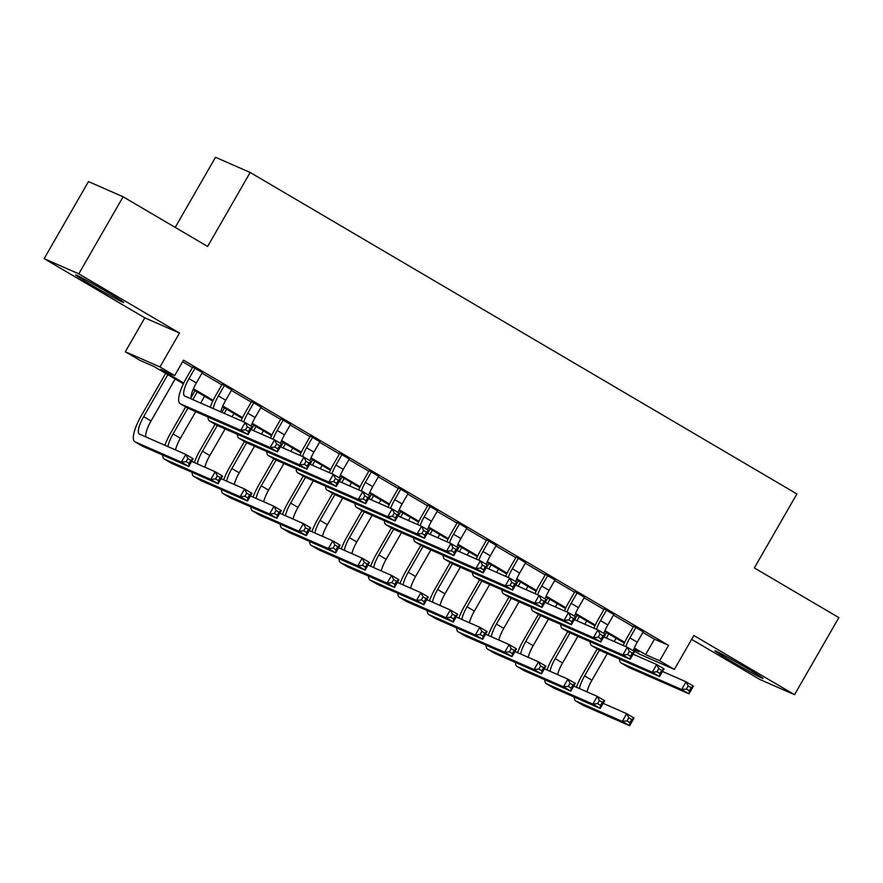 <?xml version="1.0" encoding="UTF-8"?>
<svg xmlns="http://www.w3.org/2000/svg" width="883" height="883" viewBox="0 0 883 883"><rect width="100%" height="100%" fill="white"/><g stroke="black" fill="none" stroke-linecap="round" stroke-linejoin="round"><path stroke-width="1.32" d="M92.384 285.507A27.748 0.905 -150.1 0 0 123.741 302.549A27.748 0.905 -150.1 0 0 106.986 291.92A27.748 0.905 -150.1 0 0 75.629 274.878A27.748 0.905 -150.1 0 0 92.384 285.507M731.698 661.433A27.748 0.905 -150.1 0 0 763.055 678.464A27.748 0.905 -150.1 0 0 746.301 667.835A27.748 0.905 -150.1 0 0 714.943 650.793A27.748 0.905 -150.1 0 0 731.698 661.433M183.399 383.807L154.072 366.555L140.022 360.396L125.32 351.754L159.966 366.942L174.668 375.584L160.618 369.425L183.774 383.045M144.823 317.847L179.47 333.034L78.797 273.84L123.112 196.777L88.466 181.578L44.15 258.653L144.823 317.847L125.32 351.754M175.198 227.395L215.518 157.284L250.165 172.472L796.885 493.95L754.347 567.935L838.85 617.625L794.534 694.689L693.861 635.495L674.358 669.413L639.711 654.215L633.343 650.473M691.632 639.369L759.888 679.502L794.534 694.689M78.797 273.84L44.15 258.653M202.306 372.582L192.77 366.975M231.699 389.867L222.163 384.26M261.103 407.151L251.556 401.544M290.496 424.436L280.949 418.829M319.889 441.721L310.352 436.103M349.282 459.005L339.745 453.387M378.675 476.279L369.138 470.672M408.067 493.564L398.531 487.957M437.46 510.849L427.924 505.242M466.853 528.133L457.317 522.526M496.246 545.418L486.71 539.811M525.639 562.703L516.102 557.096M555.032 579.988L545.495 574.38M584.425 597.272L574.888 591.665M613.828 614.557L604.281 608.939M642.901 632.383L654.48 639.193L668.53 645.352L183.532 360.176L174.668 375.584M182.626 361.743L192.461 367.527M201.997 373.134L221.854 384.811M231.39 390.418L251.247 402.096M260.783 407.703L280.639 419.37M290.176 424.988L310.032 436.655M319.569 442.262L339.425 453.939M348.962 459.546L368.818 471.224M378.354 476.831L398.211 488.509M407.747 494.116L427.604 505.793M437.14 511.4L456.997 523.078M466.533 528.685L486.39 540.363M495.937 545.97L515.782 557.648M525.33 563.255L545.175 574.921M554.723 580.539L574.579 592.206M584.116 597.813L603.972 609.491M613.508 615.098L633.365 626.775M643.221 631.831L633.674 626.224M179.47 333.034L159.966 366.942M668.53 645.352L659.667 660.771L674.358 669.413M123.112 196.777L207.615 246.456L250.165 172.472M633.751 649.402L639.06 651.731L634.005 648.762M624.314 643.056L604.612 631.477M594.91 625.771L575.219 614.193M565.517 608.497L545.826 596.908M536.124 591.213L516.434 579.623M506.732 573.928L487.041 562.35M477.339 556.643L457.648 545.065M447.946 539.358L428.255 527.78M418.553 522.074L398.862 510.495M389.16 504.789L369.469 493.211M359.767 487.504L340.065 475.926M330.374 470.22L310.673 458.641M300.982 452.946L281.28 441.357M271.589 435.661L251.887 424.072M242.196 418.376L222.494 406.798M212.792 401.092L193.101 389.513M634.336 647.979L645.616 654.612L659.667 660.771M193.432 388.719L213.167 400.33M222.825 406.003L242.56 417.604M252.218 423.288L271.953 434.889M281.611 440.573L301.346 452.173M311.004 457.858L330.739 469.458M340.408 475.142L360.132 486.743M369.8 492.427L389.524 504.027M399.193 509.712L418.917 521.312M428.586 526.996L448.31 538.597M457.979 544.281L477.703 555.882M487.372 561.555L507.107 573.166M516.765 578.84L536.5 590.44M546.158 596.124L565.893 607.725M575.55 613.409L595.285 625.009M604.943 630.694L624.678 642.294M654.48 639.193L645.616 654.612M636.014 627.25L629.899 637.89A17.792 5.077 -59.5 0 0 625.837 646.61M643.365 631.577L637.25 642.206A17.792 5.077 -59.5 0 0 633.243 650.749M623.221 645.462A26.689 7.616 120.5 0 1 627.559 636.864L633.828 625.97M662.515 671.488L686.069 681.808L693.42 686.135L688.994 693.839L628.641 667.382A26.689 7.616 120.5 0 1 628.409 667.261L621.058 662.945A26.689 7.616 120.5 0 1 619.546 659.005M689.336 690.76L691.102 687.68L688.166 685.959L686.389 689.038L689.336 690.76L688.994 693.839L681.643 689.524L621.29 663.067A26.689 7.616 120.5 0 1 621.058 662.945M686.389 689.038L681.643 689.524L686.069 681.808L688.166 685.959M691.102 687.68L693.42 686.135M576.4 687.239A26.689 7.616 120.5 0 1 582.239 674.899L597.184 648.906M604.005 637.04L606.555 632.614M616.091 638.232L614.204 641.511M607.25 653.608L591.93 680.241A17.792 5.077 -59.5 0 0 587.007 691.886M608.74 633.906L606.356 638.067M599.391 650.164L584.59 675.925A17.792 5.077 -59.5 0 0 579.447 688.574M603.144 703.354L626.709 713.685L634.06 718.011L629.623 725.716L583.321 705.418A26.689 7.616 120.5 0 1 583.089 705.296L575.738 700.981A26.689 7.616 120.5 0 1 574.237 697.029M629.965 722.636L631.742 719.557L628.806 717.824L627.029 720.914L629.965 722.636L629.623 725.716L622.272 721.389L575.97 701.091A26.689 7.616 120.5 0 1 575.738 700.981M627.029 720.914L622.272 721.389L626.709 713.685L628.806 717.824M631.742 719.557L634.06 718.011M606.621 609.965L600.506 620.606A17.792 5.077 -59.5 0 0 596.444 629.325M613.972 614.292L607.857 624.921A17.792 5.077 -59.5 0 0 603.851 633.464M593.829 628.177A26.689 7.616 120.5 0 1 598.166 619.579L604.436 608.685M633.122 654.204L656.676 664.524L664.027 668.85L659.59 676.555L599.248 650.098A26.689 7.616 120.5 0 1 599.016 649.976L591.665 645.661A26.689 7.616 120.5 0 1 590.153 641.72M659.932 673.486L661.709 670.396L658.773 668.674L656.996 671.753L659.932 673.486L659.59 676.555L652.25 672.239L591.897 645.782A26.689 7.616 120.5 0 1 591.665 645.661M656.996 671.753L652.25 672.239L656.676 664.524L658.773 668.674M661.709 670.396L664.027 668.85M577.228 592.692L571.113 603.321A17.792 5.077 -59.5 0 0 567.041 612.04M584.579 597.007L578.464 607.647A17.792 5.077 -59.5 0 0 574.458 616.179M564.425 610.893A26.689 7.616 120.5 0 1 568.773 602.294L575.043 591.4M603.729 636.919L627.283 647.25L634.634 651.566L630.197 659.27L569.855 632.813A26.689 7.616 120.5 0 1 569.623 632.703L562.272 628.376A26.689 7.616 120.5 0 1 560.76 624.436M630.539 656.201L632.316 653.111L629.38 651.389L627.603 654.469L630.539 656.201L630.197 659.27L622.857 654.954L562.504 628.497A26.689 7.616 120.5 0 1 562.272 628.376M627.603 654.469L622.857 654.954L627.283 647.25L629.38 651.389M632.316 653.111L634.634 651.566M547.835 575.407L541.721 586.036A17.792 5.077 -59.5 0 0 537.648 594.756M555.186 579.723L549.071 590.363A17.792 5.077 -59.5 0 0 545.065 598.895M535.032 593.608A26.689 7.616 120.5 0 1 539.381 585.01L545.65 574.116M574.336 619.634L597.89 629.965L605.241 634.281L600.804 641.985L540.462 615.528A26.689 7.616 120.5 0 1 540.23 615.418L532.879 611.091A26.689 7.616 120.5 0 1 531.367 607.151M601.146 638.917L602.923 635.826L599.987 634.104L598.21 637.184L601.146 638.917L600.804 641.985L593.464 637.669L533.111 611.213A26.689 7.616 120.5 0 1 532.879 611.091M598.21 637.184L593.464 637.669L597.89 629.965L599.987 634.104M602.923 635.826L605.241 634.281M518.442 558.122L512.328 568.751A17.792 5.077 -59.5 0 0 508.255 577.471M525.793 562.438L519.679 573.078A17.792 5.077 -59.5 0 0 515.672 581.61M505.639 576.323A26.689 7.616 120.5 0 1 509.988 567.725L516.257 556.831M544.932 602.349L568.497 612.681L575.848 616.996L571.411 624.7L511.058 598.244A26.689 7.616 120.5 0 1 510.838 598.133L503.487 593.806A26.689 7.616 120.5 0 1 501.974 589.866M571.754 621.632L573.531 618.553L570.595 616.82L568.818 619.899L571.754 621.632L571.411 624.7L564.06 620.385L503.718 593.928A26.689 7.616 120.5 0 1 503.487 593.806M568.818 619.899L564.06 620.385L568.497 612.681L570.595 616.82M573.531 618.553L575.848 616.996M547.007 669.954A26.689 7.616 120.5 0 1 552.846 657.614L567.791 631.621M574.612 619.756L577.162 615.341M586.698 620.948L584.811 624.226M577.857 636.323L562.537 662.956A17.792 5.077 -59.5 0 0 557.615 674.601M579.347 616.621L576.963 620.782M569.999 632.879L555.197 658.641A17.792 5.077 -59.5 0 0 550.054 671.29M573.751 686.069L597.316 696.4L604.667 700.727L600.23 708.431L553.928 688.133A26.689 7.616 120.5 0 1 553.696 688.012L546.345 683.696A26.689 7.616 120.5 0 1 544.833 679.744M600.572 705.351L602.349 702.272L599.402 700.539L597.636 703.63L600.572 705.351L600.23 708.431L592.879 704.104L546.577 683.806A26.689 7.616 120.5 0 1 546.345 683.696M597.636 703.63L592.879 704.104L597.316 696.4L599.402 700.539M602.349 702.272L604.667 700.727M517.615 652.669A26.689 7.616 120.5 0 1 523.453 640.33L538.398 614.336M545.219 602.471L547.769 598.056M557.305 603.663L555.418 606.941M548.464 619.038L533.144 645.672A17.792 5.077 -59.5 0 0 528.222 657.316M549.954 599.336L547.559 603.497M540.606 615.594L525.793 641.356A17.792 5.077 -59.5 0 0 520.661 654.005M544.358 668.795L567.924 679.115L575.275 683.442L570.837 691.146L524.535 670.848A26.689 7.616 120.5 0 1 524.303 670.727L516.952 666.411A26.689 7.616 120.5 0 1 515.44 662.46M571.18 688.067L572.957 684.987L570.01 683.265L568.244 686.345L571.18 688.067L570.837 691.146L563.486 686.831L517.184 666.522A26.689 7.616 120.5 0 1 516.952 666.411M568.244 686.345L563.486 686.831L567.924 679.115L570.01 683.265M572.957 684.987L575.275 683.442M488.222 635.385A26.689 7.616 120.5 0 1 494.061 623.045L509.005 597.051M515.827 585.186L518.376 580.771M527.913 586.378L526.025 589.656M519.072 601.753L503.751 628.387A17.792 5.077 -59.5 0 0 498.829 640.032M520.562 582.052L518.166 586.213M511.213 598.31L496.401 624.071A17.792 5.077 -59.5 0 0 491.268 636.72M514.966 651.511L538.531 661.831L545.871 666.157L541.445 673.861L495.142 653.563A26.689 7.616 120.5 0 1 494.91 653.442L487.559 649.126A26.689 7.616 120.5 0 1 486.047 645.186M541.787 670.793L543.564 667.703L540.617 665.981L538.851 669.06L541.787 670.793L541.445 673.861L534.094 669.546L487.791 649.248A26.689 7.616 120.5 0 1 487.559 649.126M538.851 669.06L534.094 669.546L538.531 661.831L540.617 665.981M543.564 667.703L545.871 666.157M458.829 618.1A26.689 7.616 120.5 0 1 464.668 605.76L479.612 579.778M486.434 567.912L488.983 563.486M498.52 569.094L496.632 572.372M489.679 584.469L474.359 611.102A17.792 5.077 -59.5 0 0 469.425 622.747M491.169 564.778L488.774 568.939M481.82 581.036L467.008 606.787A17.792 5.077 -59.5 0 0 461.875 619.436M485.573 634.226L509.138 644.546L516.478 648.873L512.052 656.577L465.749 636.279A26.689 7.616 120.5 0 1 465.518 636.157L458.167 631.842A26.689 7.616 120.5 0 1 456.654 627.901M512.394 653.508L514.171 650.418L511.224 648.696L509.458 651.775L512.394 653.508L512.052 656.577L504.701 652.261L458.398 631.963A26.689 7.616 120.5 0 1 458.167 631.842M509.458 651.775L504.701 652.261L509.138 644.546L511.224 648.696M514.171 650.418L516.478 648.873M489.05 540.837L482.935 551.467A17.792 5.077 -59.5 0 0 478.862 560.186M496.401 545.153L490.286 555.793A17.792 5.077 -59.5 0 0 486.279 564.336M476.246 559.038A26.689 7.616 120.5 0 1 480.595 550.44L486.864 539.546M515.54 585.065L539.105 595.396L546.456 599.712L542.019 607.427L481.665 580.97A26.689 7.616 120.5 0 1 481.445 580.848L474.094 576.522A26.689 7.616 120.5 0 1 472.582 572.581M542.361 604.347L544.138 601.268L541.191 599.535L539.425 602.614L542.361 604.347L542.019 607.427L534.668 603.1L474.326 576.643A26.689 7.616 120.5 0 1 474.094 576.522M539.425 602.614L534.668 603.1L539.105 595.396L541.191 599.535M544.138 601.268L546.456 599.712M429.436 600.815A26.689 7.616 120.5 0 1 435.275 588.475L450.22 562.493M457.041 550.628L459.579 546.202M469.127 551.809L467.239 555.098M460.275 567.195L444.966 593.829A17.792 5.077 -59.5 0 0 440.032 605.462M461.776 547.493L459.381 551.654M452.427 563.751L437.615 589.502A17.792 5.077 -59.5 0 0 432.482 602.151M456.18 616.941L479.745 627.272L487.085 631.588L482.659 639.292L436.357 618.994A26.689 7.616 120.5 0 1 436.125 618.884L428.774 614.557A26.689 7.616 120.5 0 1 427.262 610.617M483.001 636.224L484.767 633.133L481.831 631.411L480.065 634.491L483.001 636.224L482.659 639.292L475.308 634.976L429.006 614.678A26.689 7.616 120.5 0 1 428.774 614.557M480.065 634.491L475.308 634.976L479.745 627.272L481.831 631.411M484.767 633.133L487.085 631.588M459.657 523.553L453.542 534.193A17.792 5.077 -59.5 0 0 449.469 542.913M467.008 527.868L460.893 538.509A17.792 5.077 -59.5 0 0 456.886 547.052M446.853 541.765A26.689 7.616 120.5 0 1 451.202 533.166L457.471 522.261M486.147 567.78L509.712 578.111L517.063 582.427L512.626 590.142L452.273 563.685A26.689 7.616 120.5 0 1 452.041 563.564L444.701 559.248A26.689 7.616 120.5 0 1 443.189 555.297M512.968 587.063L514.745 583.983L511.798 582.25L510.032 585.341L512.968 587.063L512.626 590.142L505.275 585.815L444.933 559.358A26.689 7.616 120.5 0 1 444.701 559.248M510.032 585.341L505.275 585.815L509.712 578.111L511.798 582.25M514.745 583.983L517.063 582.427M400.043 583.531A26.689 7.616 120.5 0 1 405.882 571.191L420.827 545.208M427.648 533.343L430.187 528.917M439.734 534.524L437.847 537.813M430.882 549.91L415.573 576.544A17.792 5.077 -59.5 0 0 410.639 588.177M432.383 530.208L429.988 534.37M423.034 546.467L408.222 572.217A17.792 5.077 -59.5 0 0 403.089 584.866M426.787 599.656L450.341 609.987L457.692 614.303L453.266 622.007L406.964 601.709A26.689 7.616 120.5 0 1 406.732 601.599L399.381 597.272A26.689 7.616 120.5 0 1 397.869 593.332M453.608 618.939L455.374 615.859L452.438 614.126L450.661 617.206L453.608 618.939L453.266 622.007L445.915 617.692L399.613 597.394A26.689 7.616 120.5 0 1 399.381 597.272M450.661 617.206L445.915 617.692L450.341 609.987L452.438 614.126M455.374 615.859L457.692 614.303M430.264 506.268L424.149 516.908A17.792 5.077 -59.5 0 0 420.076 525.628M437.615 510.595L431.5 521.224A17.792 5.077 -59.5 0 0 427.493 529.767M417.46 524.48A26.689 7.616 120.5 0 1 421.809 515.882L428.067 504.977M456.754 550.495L480.319 560.826L487.67 565.153L483.233 572.857L422.88 546.4A26.689 7.616 120.5 0 1 422.648 546.279L415.308 541.963A26.689 7.616 120.5 0 1 413.796 538.012M483.575 569.778L485.352 566.698L482.405 564.965L480.639 568.056L483.575 569.778L483.233 572.857L475.882 568.531L415.529 542.074A26.689 7.616 120.5 0 1 415.308 541.963M480.639 568.056L475.882 568.531L480.319 560.826L482.405 564.965M485.352 566.698L487.67 565.153M370.65 566.246A26.689 7.616 120.5 0 1 376.489 553.906L391.434 527.924M398.255 516.058L400.794 511.632M410.341 517.239L408.454 520.529M401.489 532.626L386.18 559.259A17.792 5.077 -59.5 0 0 381.246 570.893M402.99 512.924L400.595 517.085M393.641 529.182L378.829 554.932A17.792 5.077 -59.5 0 0 373.697 567.581M397.394 582.372L420.948 592.703L428.299 597.018L423.873 604.734L377.56 584.425A26.689 7.616 120.5 0 1 377.339 584.314L369.988 579.988A26.689 7.616 120.5 0 1 368.476 576.047M424.215 601.654L425.981 598.575L423.045 596.842L421.268 599.921L424.215 601.654L423.873 604.734L416.522 600.407L370.22 580.109A26.689 7.616 120.5 0 1 369.988 579.988M421.268 599.921L416.522 600.407L420.948 592.703L423.045 596.842M425.981 598.575L428.299 597.018M400.871 488.983L394.756 499.623A17.792 5.077 -59.5 0 0 390.683 508.343M408.222 493.31L402.107 503.939A17.792 5.077 -59.5 0 0 398.101 512.482M388.067 507.195A26.689 7.616 120.5 0 1 392.416 498.597L398.674 487.692M427.361 533.211L450.926 543.542L458.266 547.868L453.84 555.573L393.487 529.116A26.689 7.616 120.5 0 1 393.255 528.994L385.915 524.679A26.689 7.616 120.5 0 1 384.403 520.727M454.182 552.493L455.959 549.414L453.012 547.681L451.246 550.771L454.182 552.493L453.84 555.573L446.489 551.246L386.136 524.789A26.689 7.616 120.5 0 1 385.915 524.679M451.246 550.771L446.489 551.246L450.926 543.542L453.012 547.681M455.959 549.414L458.266 547.868M341.257 548.961A26.689 7.616 120.5 0 1 347.096 536.621L362.041 510.639M368.862 498.774L371.401 494.348M380.937 499.955L379.05 503.244M372.096 515.341L356.787 541.974A17.792 5.077 -59.5 0 0 351.853 553.619M373.597 495.639L371.202 499.8M364.249 511.897L349.436 537.648A17.792 5.077 -59.5 0 0 344.304 550.297M368.001 565.087L391.555 575.418L398.906 579.734L394.48 587.449L348.167 567.151A26.689 7.616 120.5 0 1 347.935 567.029L340.595 562.703A26.689 7.616 120.5 0 1 339.083 558.762M394.822 584.369L396.588 581.29L393.652 579.557L391.875 582.637L394.822 584.369L394.48 587.449L387.129 583.122L340.827 562.824A26.689 7.616 120.5 0 1 340.595 562.703M391.875 582.637L387.129 583.122L391.555 575.418L393.652 579.557M396.588 581.29L398.906 579.734M371.478 471.699L365.363 482.339A17.792 5.077 -59.5 0 0 361.29 491.058M378.829 476.025L372.703 486.654A17.792 5.077 -59.5 0 0 368.697 495.197M358.675 489.91A26.689 7.616 120.5 0 1 363.023 481.312L369.282 470.418M397.968 515.937L421.533 526.257L428.873 530.584L424.447 538.288L364.094 511.831A26.689 7.616 120.5 0 1 363.862 511.71L356.511 507.394A26.689 7.616 120.5 0 1 355.01 503.453M424.789 535.208L426.555 532.129L423.619 530.407L421.853 533.487L424.789 535.208L424.447 538.288L417.096 533.972L356.743 507.515A26.689 7.616 120.5 0 1 356.511 507.394M421.853 533.487L417.096 533.972L421.533 526.257L423.619 530.407M426.555 532.129L428.873 530.584M311.865 531.687A26.689 7.616 120.5 0 1 317.703 519.336L332.648 493.354M339.469 481.489L342.008 477.063M351.544 482.681L349.657 485.959M342.703 498.056L327.394 524.69A17.792 5.077 -59.5 0 0 322.461 536.334M344.204 478.354L341.809 482.515M334.856 494.612L320.043 520.363A17.792 5.077 -59.5 0 0 314.9 533.023M338.608 547.802L362.162 558.133L369.513 562.46L365.087 570.164L318.774 549.866A26.689 7.616 120.5 0 1 318.542 549.745L311.202 545.418A26.689 7.616 120.5 0 1 309.69 541.478M365.43 567.085L367.196 564.005L364.26 562.272L362.483 565.363L365.43 567.085L365.087 570.164L357.736 565.837L311.434 545.539A26.689 7.616 120.5 0 1 311.202 545.418M362.483 565.363L357.736 565.837L362.162 558.133L364.26 562.272M367.196 564.005L369.513 562.46M342.085 454.414L335.97 465.054A17.792 5.077 -59.5 0 0 331.898 473.774M349.425 458.741L343.31 469.37A17.792 5.077 -59.5 0 0 339.304 477.913M329.282 472.626A26.689 7.616 120.5 0 1 333.631 464.028L339.889 453.134M368.575 498.652L392.14 508.972L399.48 513.299L395.054 521.003L334.701 494.546A26.689 7.616 120.5 0 1 334.469 494.425L327.118 490.109A26.689 7.616 120.5 0 1 325.617 486.169M395.396 517.935L397.162 514.844L394.226 513.122L392.449 516.202L395.396 517.935L395.054 521.003L387.703 516.687L327.35 490.231A26.689 7.616 120.5 0 1 327.118 490.109M392.449 516.202L387.703 516.687L392.14 508.972L394.226 513.122M397.162 514.844L399.48 513.299M282.461 514.403A26.689 7.616 120.5 0 1 288.311 502.063L303.255 476.069M310.076 464.204L312.615 459.789M322.152 465.396L320.264 468.674M313.31 480.771L298.001 507.405A17.792 5.077 -59.5 0 0 293.068 519.049M314.812 461.069L312.416 465.231M305.463 477.328L290.65 503.089A17.792 5.077 -59.5 0 0 285.507 515.738M309.216 530.517L332.77 540.849L340.121 545.175L335.683 552.879L289.381 532.581A26.689 7.616 120.5 0 1 289.149 532.46L281.809 528.144A26.689 7.616 120.5 0 1 280.297 524.193M336.026 549.8L337.803 546.72L334.867 544.988L333.09 548.078L336.026 549.8L335.683 552.879L328.344 548.553L282.03 528.255A26.689 7.616 120.5 0 1 281.809 528.144M333.09 548.078L328.344 548.553L332.77 540.849L334.867 544.988M337.803 546.72L340.121 545.175M312.692 437.129L306.578 447.769A17.792 5.077 -59.5 0 0 302.505 456.489M320.032 441.456L313.918 452.096A17.792 5.077 -59.5 0 0 309.911 460.628M299.889 455.341A26.689 7.616 120.5 0 1 304.227 446.743L310.496 435.849M339.182 481.367L362.736 491.688L370.087 496.014L365.661 503.718L305.308 477.261A26.689 7.616 120.5 0 1 305.076 477.151L297.726 472.824A26.689 7.616 120.5 0 1 296.213 468.884M366.004 500.65L367.769 497.559L364.834 495.838L363.056 498.917L366.004 500.65L365.661 503.718L358.31 499.403L297.957 472.946A26.689 7.616 120.5 0 1 297.726 472.824M363.056 498.917L358.31 499.403L362.736 491.688L364.834 495.838M367.769 497.559L370.087 496.014M253.068 497.118A26.689 7.616 120.5 0 1 258.918 484.778L273.851 458.785M280.684 446.919L283.222 442.504M292.759 448.111L290.871 451.39M283.918 463.487L268.598 490.12A17.792 5.077 -59.5 0 0 263.675 501.765M285.408 443.785L283.024 447.946M276.059 460.043L261.258 485.805A17.792 5.077 -59.5 0 0 256.114 498.454M279.823 513.233L303.377 523.564L310.728 527.891L306.291 535.595L259.988 515.297A26.689 7.616 120.5 0 1 259.757 515.175L252.406 510.86A26.689 7.616 120.5 0 1 250.904 506.908M306.633 532.515L308.41 529.436L305.474 527.714L303.697 530.793L306.633 532.515L306.291 535.595L298.951 531.268L252.637 510.97A26.689 7.616 120.5 0 1 252.406 510.86M303.697 530.793L298.951 531.268L303.377 523.564L305.474 527.714M308.41 529.436L310.728 527.891M283.3 419.855L277.174 430.485A17.792 5.077 -59.5 0 0 273.112 439.204M290.639 424.171L284.525 434.811A17.792 5.077 -59.5 0 0 280.518 443.343M270.496 438.056A26.689 7.616 120.5 0 1 274.834 429.458L281.103 418.564M309.79 464.083L333.344 474.414L340.695 478.729L336.268 486.434L275.915 459.977A26.689 7.616 120.5 0 1 275.684 459.866L268.333 455.54A26.689 7.616 120.5 0 1 266.821 451.599M336.611 483.365L338.377 480.275L335.441 478.553L333.664 481.632L336.611 483.365L336.268 486.434L328.918 482.118L268.564 455.661A26.689 7.616 120.5 0 1 268.333 455.54M333.664 481.632L328.918 482.118L333.344 474.414L335.441 478.553M338.377 480.275L340.695 478.729M223.675 479.833A26.689 7.616 120.5 0 1 229.525 467.493L244.459 441.5M251.291 429.635L253.829 425.22M263.366 430.827L261.478 434.105M254.525 446.202L239.205 472.835A17.792 5.077 -59.5 0 0 234.282 484.48M256.015 426.5L253.631 430.661M246.666 442.758L231.865 468.52A17.792 5.077 -59.5 0 0 226.721 481.169M250.419 495.959L273.984 506.279L281.335 510.606L276.898 518.31L230.595 498.012A26.689 7.616 120.5 0 1 230.364 497.891L223.013 493.575A26.689 7.616 120.5 0 1 221.512 489.635M277.24 515.242L279.017 512.151L276.081 510.429L274.304 513.509L277.24 515.242L276.898 518.31L269.558 513.994L223.244 493.685A26.689 7.616 120.5 0 1 223.013 493.575M274.304 513.509L269.558 513.994L273.984 506.279L276.081 510.429M279.017 512.151L281.335 510.606M253.896 402.571L247.781 413.2A17.792 5.077 -59.5 0 0 243.719 421.919M261.247 406.886L255.132 417.527A17.792 5.077 -59.5 0 0 251.125 426.059M241.103 420.772A26.689 7.616 120.5 0 1 245.441 412.173L251.71 401.279M280.397 446.798L303.951 457.129L311.302 461.445L306.876 469.149L246.523 442.692A26.689 7.616 120.5 0 1 246.291 442.582L238.94 438.255A26.689 7.616 120.5 0 1 237.428 434.315M307.218 466.081L308.984 463.001L306.048 461.268L304.271 464.348L307.218 466.081L306.876 469.149L299.525 464.833L239.172 438.376A26.689 7.616 120.5 0 1 238.94 438.255M304.271 464.348L299.525 464.833L303.951 457.129L306.048 461.268M308.984 463.001L311.302 461.445M194.282 462.549A26.689 7.616 120.5 0 1 200.121 450.209L215.066 424.226M221.887 412.361L224.437 407.935M233.973 413.542L232.086 416.82M225.132 428.917L209.812 455.551A17.792 5.077 -59.5 0 0 204.889 467.195M226.622 409.226L224.238 413.376M217.273 425.485L202.472 451.235A17.792 5.077 -59.5 0 0 197.328 463.884M221.026 478.674L244.591 488.994L251.942 493.321L247.505 501.025L201.203 480.727A26.689 7.616 120.5 0 1 200.971 480.606L193.62 476.29A26.689 7.616 120.5 0 1 192.119 472.35M247.847 497.957L249.624 494.866L246.677 493.144L244.911 496.224L247.847 497.957L247.505 501.025L240.154 496.71L193.852 476.412A26.689 7.616 120.5 0 1 193.62 476.29M244.911 496.224L240.154 496.71L244.591 488.994L246.677 493.144M249.624 494.866L251.942 493.321M224.503 385.286L218.388 395.915A17.792 5.077 -59.5 0 0 213.256 408.564M231.854 389.602L225.739 400.242A17.792 5.077 -59.5 0 0 220.805 411.886M210.209 407.229A26.689 7.616 120.5 0 1 216.048 394.889L222.317 383.995M251.004 429.513L274.558 439.844L281.909 444.16L277.472 451.875L217.13 425.418A26.689 7.616 120.5 0 1 216.898 425.297L209.547 420.97A26.689 7.616 120.5 0 1 208.035 417.03M277.814 448.796L279.591 445.716L276.655 443.983L274.878 447.063L277.814 448.796L277.472 451.875L270.132 447.549L209.779 421.092A26.689 7.616 120.5 0 1 209.547 420.97M274.878 447.063L270.132 447.549L274.558 439.844L276.655 443.983M279.591 445.716L281.909 444.16M164.889 445.264A26.689 7.616 120.5 0 1 170.728 432.924L185.673 406.942M191.004 397.67L195.044 390.65M204.58 396.257L200.673 403.056M195.739 411.644L180.419 438.266A17.792 5.077 -59.5 0 0 175.496 449.911M197.229 391.942L192.825 399.613M187.88 408.2L173.068 433.95A17.792 5.077 -59.5 0 0 167.936 446.599M191.633 461.39L215.198 471.721L222.549 476.036L218.112 483.741L171.81 463.443A26.689 7.616 120.5 0 1 171.578 463.332L164.227 459.005A26.689 7.616 120.5 0 1 162.715 455.065M218.454 480.672L220.231 477.582L217.284 475.86L215.518 478.939L218.454 480.672L218.112 483.741L210.761 479.425L164.459 459.127A26.689 7.616 120.5 0 1 164.227 459.005M215.518 478.939L210.761 479.425L215.198 471.721L217.284 475.86M220.231 477.582L222.549 476.036M195.11 368.001L188.995 378.63A17.792 5.077 -59.5 0 0 184.657 396.026A17.792 5.077 -59.5 0 0 184.812 396.103L245.165 422.56L252.516 426.875L248.079 434.591L187.737 408.134A26.689 7.616 120.5 0 1 187.505 408.012L180.154 403.686A26.689 7.616 120.5 0 1 186.655 377.615L192.924 366.71M202.461 372.317L196.346 382.957A17.792 5.077 -59.5 0 0 191.114 398.862M248.421 431.511L250.198 428.432L247.262 426.699L245.485 429.778L248.421 431.511L248.079 434.591L240.739 430.264L180.386 403.807A26.689 7.616 120.5 0 1 180.154 403.686M245.485 429.778L240.739 430.264L245.165 422.56L247.262 426.699M250.198 428.432L252.516 426.875M167.836 374.657L143.675 416.666A17.792 5.077 -59.5 0 0 139.348 434.05A17.792 5.077 -59.5 0 0 139.503 434.138L185.805 454.436L193.156 458.752L188.719 466.456L181.368 462.14L135.066 441.842A26.689 7.616 120.5 0 1 134.834 441.721A26.689 7.616 120.5 0 1 141.335 415.639L165.651 373.366M175.187 378.973L151.026 420.992A17.792 5.077 -59.5 0 0 145.794 436.897M189.061 463.387L190.838 460.308L187.891 458.575L186.125 461.654L189.061 463.387L188.719 466.456L142.417 446.158A26.689 7.616 120.5 0 1 142.185 446.047L134.834 441.721M186.125 461.654L181.368 462.14L185.805 454.436L187.891 458.575M190.838 460.308L193.156 458.752M637.25 642.206L629.899 637.89M628.641 667.382L621.29 663.067M591.93 680.241L584.59 675.925M583.321 705.418L575.97 701.091M607.857 624.921L600.506 620.606M599.248 650.098L591.897 645.782M578.464 607.647L571.113 603.321M569.855 632.813L562.504 628.497M549.071 590.363L541.721 586.036M540.462 615.528L533.111 611.213M519.679 573.078L512.328 568.751M511.058 598.244L503.718 593.928M562.537 662.956L555.197 658.641M553.928 688.133L546.577 683.806M533.144 645.672L525.793 641.356M524.535 670.848L517.184 666.522M503.751 628.387L496.401 624.071M495.142 653.563L487.791 649.248M474.359 611.102L467.008 606.787M465.749 636.279L458.398 631.963M490.286 555.793L482.935 551.467M481.665 580.97L474.326 576.643M444.966 593.829L437.615 589.502M436.357 618.994L429.006 614.678M460.893 538.509L453.542 534.193M452.273 563.685L444.933 559.358M415.573 576.544L408.222 572.217M406.964 601.709L399.613 597.394M431.5 521.224L424.149 516.908M422.88 546.4L415.529 542.074M386.18 559.259L378.829 554.932M377.56 584.425L370.22 580.109M402.107 503.939L394.756 499.623M393.487 529.116L386.136 524.789M356.787 541.974L349.436 537.648M348.167 567.151L340.827 562.824M372.703 486.654L365.363 482.339M364.094 511.831L356.743 507.515M327.394 524.69L320.043 520.363M318.774 549.866L311.434 545.539M343.31 469.37L335.97 465.054M334.701 494.546L327.35 490.231M298.001 507.405L290.65 503.089M289.381 532.581L282.03 528.255M313.918 452.096L306.578 447.769M305.308 477.261L297.957 472.946M268.598 490.12L261.258 485.805M259.988 515.297L252.637 510.97M284.525 434.811L277.174 430.485M275.915 459.977L268.564 455.661M239.205 472.835L231.865 468.52M230.595 498.012L223.244 493.685M255.132 417.527L247.781 413.2M246.523 442.692L239.172 438.376M209.812 455.551L202.472 451.235M201.203 480.727L193.852 476.412M225.739 400.242L218.388 395.915M217.13 425.418L209.779 421.092M180.419 438.266L173.068 433.95M171.81 463.443L164.459 459.127M196.346 382.957L188.995 378.63M187.737 408.134L180.386 403.807M151.026 420.992L143.675 416.666M142.417 446.158L135.066 441.842"/></g></svg>
